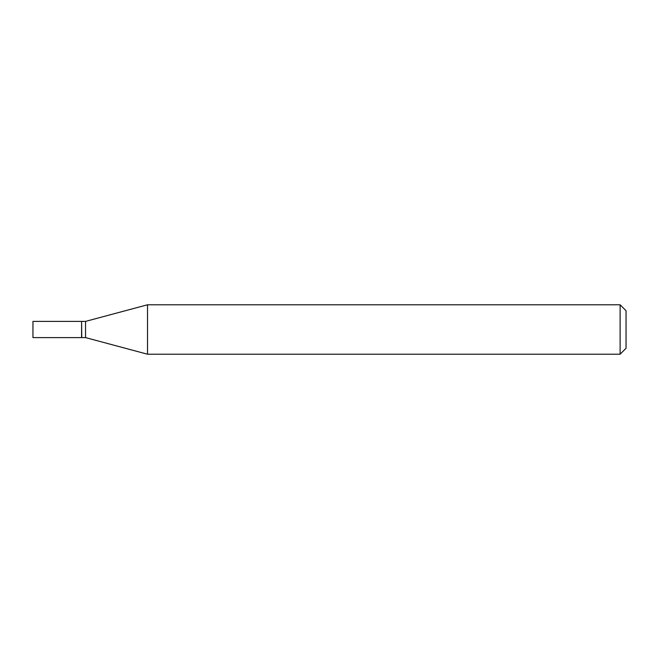 <?xml version="1.0" encoding="UTF-8"?>
<svg xmlns="http://www.w3.org/2000/svg" width="659" height="659" viewBox="0 0 659 659"><rect width="100%" height="100%" fill="white"/><g stroke="black" fill="none" stroke-linecap="round" stroke-linejoin="round"><path stroke-width="0.99" d="M32.95 329.5L32.95 337.606L81.584 337.606L81.584 321.394L32.95 321.394L32.95 329.5M81.584 321.592L81.782 337.606L85.538 337.606L147.517 354.212L620.119 354.212L620.119 304.787L147.517 304.787L147.517 354.212M81.782 321.394L85.538 321.394L85.538 337.606M620.119 304.787L626.05 310.719L626.05 348.281L620.119 354.212M85.538 321.394L147.517 304.787"/></g></svg>
